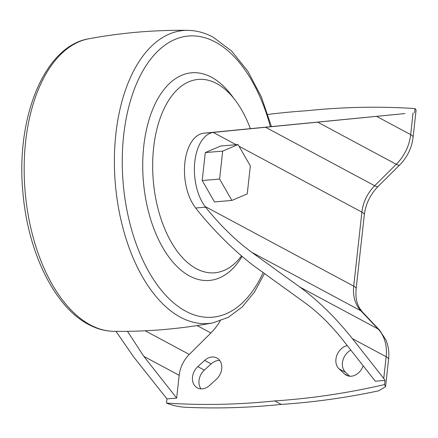 <?xml version="1.0" encoding="UTF-8"?>
<svg xmlns="http://www.w3.org/2000/svg" width="438" height="438" viewBox="0 0 438 438"><rect width="100%" height="100%" fill="white"/><g stroke="black" fill="none" stroke-linecap="round" stroke-linejoin="round"><path stroke-width="0.66" d="M115.977 331.347L133.864 357.189L166.971 398.903L176.656 398.082L179.169 375.306A28.36 22.289 118.2 0 1 189.298 354.435L210.892 332.973A47.764 37.542 -61.8 0 0 220.172 320.955M197.812 366.633L204.65 360.408A13.436 10.561 118.2 0 1 216.876 357.983A13.436 10.561 118.2 0 1 216.405 379.237L209.567 385.456A13.436 10.561 118.2 0 1 197.346 387.887A13.436 10.561 118.2 0 1 192.517 376.992A13.436 10.561 118.2 0 1 197.812 366.633L204.322 370.121L211.16 363.896A13.436 10.561 118.2 0 1 219.728 360.474M363.146 365.746A13.436 10.561 118.2 0 1 346.349 375.24A13.436 10.561 118.2 0 1 344.607 373.997L339.028 368.829A13.436 10.561 118.2 0 1 335.941 359.182A13.436 10.561 118.2 0 1 347.285 345.604M166.971 398.903L166.511 403.086C172.271 405.391 178.436 406.782 184.995 407.247A895.617 703.943 118.2 0 0 281.256 404.411L274.746 400.923A895.617 703.943 118.2 0 1 166.511 403.086M281.256 404.411A895.617 703.943 118.2 0 0 378.706 390.811L385.56 386.677L384.553 384.58A895.617 703.943 118.2 0 1 274.746 400.923M384.553 384.58L385.013 380.403L383.754 378.465L352.404 338.645C335.782 317.785 318.24 300.577 299.778 287.005L251.795 252.337C235.639 240.467 220.237 225.411 205.586 207.163L205.039 206.451A41.796 23.006 -94.9 0 1 194.806 161.759A41.796 23.006 -94.9 0 1 213.213 132.418L404.882 113.568L203.281 133.262A41.796 23.006 -94.9 0 0 184.874 162.602A41.796 23.006 -94.9 0 0 195.107 207.294L195.655 208.006C213.41 230.651 237.648 254.369 257.451 268.483L305.439 303.145C318.431 312.699 330.772 324.81 342.472 339.488L375.328 381.224L385.013 380.403M414.562 112.747L415.021 108.569L416.1 110.069L413.089 137.324A14.925 4.199 6.3 0 0 410.669 134.63L413.072 112.9M267.886 114.444A895.617 703.943 118.2 0 1 306.786 110.726A895.617 703.943 118.2 0 1 415.021 108.569M200.998 388.884A13.436 10.561 118.2 0 1 199.022 380.48A13.436 10.561 118.2 0 1 204.322 370.121M349.754 376.22L345.538 372.316A13.436 10.561 118.2 0 1 342.45 362.669A13.436 10.561 118.2 0 1 350.86 350.137M127.469 331.331L143.801 356.346L176.656 398.082M205.296 152.583L202.208 180.527L214.494 201.913L231.877 200.44L247.251 193.875L250.333 165.931L238.053 144.545L222.679 151.105L205.296 152.583L220.664 146.018L238.053 144.545M236.137 144.704L213.213 132.418L203.281 133.262M241.519 255.896A97.022 53.409 -94.9 0 1 196.279 268.658A97.022 53.409 -94.9 0 1 153.623 147.781A97.022 53.409 -94.9 0 1 216.711 83.576A97.022 53.409 -94.9 0 1 235.42 100.455A97.022 53.409 -94.9 0 1 250.339 128.613M242.099 256.389A104.189 57.356 -94.9 0 1 189.566 276A104.189 57.356 -94.9 0 1 143.763 146.193A104.189 57.356 -94.9 0 1 211.505 77.247A104.189 57.356 -94.9 0 1 231.593 95.374L235.42 100.455M222.679 151.105L219.597 179.054L202.208 180.527M219.597 179.054L231.877 200.44M344.607 373.997L348.347 376.001M339.028 368.829L345.538 372.316M204.65 360.408L211.16 363.896M143.801 356.346L179.169 375.306M145.186 330.789L189.298 354.435M197.095 325.576L210.892 332.973M383.754 378.465L386.152 356.729A14.925 4.199 6.3 0 1 388.572 359.423L385.566 386.639M352.404 338.645L386.152 356.729A40.301 31.678 -61.8 0 0 378.093 328.982L360.879 310.81A35.823 28.158 118.2 0 1 353.723 286.145L361.892 212.112A35.823 28.158 118.2 0 1 374.687 185.75L396.275 164.288A40.301 31.678 -61.8 0 0 410.669 134.63L376.932 116.546M299.778 287.005L378.093 328.982A14.925 8.93 -43.4 0 1 379.5 330.049L385.944 339.998C388.451 346.113 389.327 352.585 388.572 359.423M251.795 252.337L360.879 310.81A14.925 8.93 -43.4 0 1 362.286 311.878L379.5 330.049M205.039 206.451L353.723 286.145A14.925 4.199 6.3 0 1 356.138 288.834C355.563 294.643 356.072 299.74 357.665 304.131L359.286 307.733L362.286 311.878M239.033 146.259L361.892 212.112A14.925 4.199 6.3 0 1 364.312 214.801L356.138 288.834M265.62 127.288L374.687 185.75A14.925 3.34 45.2 0 0 378.125 186.407C370.296 194.472 365.697 203.938 364.312 214.801M317.977 122.317L396.275 164.288A14.925 3.34 45.2 0 0 399.713 164.94L378.125 186.407M205.586 207.163L195.655 208.006M263.139 272.589A141.074 77.657 -94.9 0 1 185.679 311.183A141.074 77.657 -94.9 0 1 123.664 135.419A141.074 77.657 -94.9 0 1 215.392 42.064A141.074 77.657 -94.9 0 1 270.377 126.686M212.797 322.915A147.026 80.937 -94.9 0 1 180.494 317.243A147.026 80.937 -94.9 0 1 114.466 154.724A147.026 80.937 -94.9 0 1 187.973 30.353C154.68 29.888 121.671 32.686 88.936 38.758A147.026 80.937 -94.9 0 0 24.161 170.327A147.026 80.937 -94.9 0 0 90.272 324.897A147.026 80.937 -94.9 0 0 113.76 331.32C147.053 331.79 180.062 328.987 212.797 322.915L228.247 317.358L242.263 306.918L254.434 292.13L264.475 273.553M399.713 164.94C407.302 157.209 411.764 148 413.089 137.324M271.45 126.587L261.338 96.891L247.87 71.29L231.625 51.049L213.246 37.225C205.006 32.806 196.585 30.512 187.973 30.353M113.76 331.32C105.147 331.161 96.727 328.872 88.487 324.449C54.131 306.638 27.578 251.319 22.836 191.718C15.817 117.472 44.397 45.979 88.936 38.758"/></g></svg>
